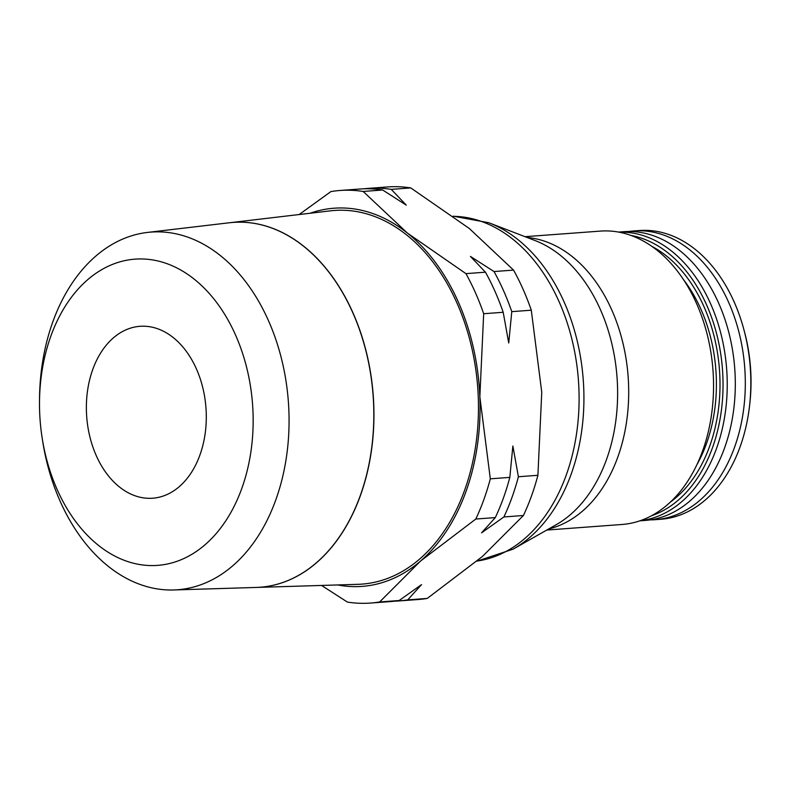 <?xml version="1.0" encoding="UTF-8"?>
<svg xmlns="http://www.w3.org/2000/svg" width="790" height="790" viewBox="0 0 790 790"><rect width="100%" height="100%" fill="white"/><g stroke="black" fill="none" stroke-linecap="round" stroke-linejoin="round"><path stroke-width="1.19" d="M453.361 216.312A173.04 120.05 85.8 0 1 578.902 388.65A173.04 120.05 85.8 0 1 477.022 561.068M628.899 231.49A144.768 100.439 85.8 0 1 633.886 230.937L639.406 230.532A144.768 100.439 85.8 0 1 644.304 230.334A144.768 100.439 85.8 0 1 743.726 329.005A144.768 100.439 85.8 0 1 749.473 406.485A144.768 100.439 85.8 0 1 660.815 519.267L655.295 519.682A144.768 100.439 85.8 0 1 650.397 519.869A144.768 100.439 85.8 0 1 650.288 519.869M743.726 329.005L744.338 331.277A136.147 94.454 85.8 0 1 749.75 404.144L749.473 406.485M633.886 230.937A144.768 100.439 85.8 0 1 638.784 230.749A144.768 100.439 85.8 0 1 744.98 371.409A144.768 100.439 85.8 0 1 655.295 519.682M618.521 232.082L623.873 231.677A144.768 100.439 85.8 0 1 628.781 231.49A144.768 100.439 85.8 0 1 734.976 372.159A144.768 100.439 85.8 0 1 645.282 520.422L639.93 520.817M618.768 232.122A144.768 100.439 85.8 0 1 620.703 232.092A144.768 100.439 85.8 0 1 726.77 370.619A144.768 100.439 85.8 0 1 640.167 520.738M630.855 235.41A142.812 99.076 85.8 0 1 722.485 369.532A142.812 99.076 85.8 0 1 651.641 515.712M651.641 246.243A139.593 96.844 85.8 0 1 719.463 369.76A139.593 96.844 85.8 0 1 670.601 501.917M683.33 279.433A134.428 93.26 85.8 0 1 697.057 464.431M525.014 236.684L600.331 231.105A147.088 102.048 85.8 0 1 605.308 230.907A147.088 102.048 85.8 0 1 713.212 373.818A147.088 102.048 85.8 0 1 622.086 524.471L546.769 530.06M527.078 237.484A147.088 102.048 85.8 0 1 628.534 383.693A147.088 102.048 85.8 0 1 548.695 528.964M453.174 216.174L488.773 222.731A172.052 119.369 85.8 0 1 489.227 222.899L535.097 240.565A149.942 104.023 85.8 0 1 617.454 384.661A149.942 104.023 85.8 0 1 556.17 524.728L513.411 548.971A172.052 119.369 85.8 0 1 512.987 549.208L476.884 561.186M363.795 188.81A206.852 143.504 85.8 0 1 368.071 188.395L387.584 186.953A206.852 143.504 85.8 0 1 394.585 186.677A206.852 143.504 85.8 0 1 410.77 187.921L469.309 228.488L513.549 270.101A206.852 143.504 85.8 0 1 531.285 310.194L541.752 392.215L537.911 475.294A206.852 143.504 85.8 0 1 523.405 515.505L482.473 556.437L427.252 598.425A206.852 143.504 85.8 0 1 418.187 599.521L398.674 600.963A206.852 143.504 85.8 0 1 394.378 601.19M321.55 585.439L347.393 602.079A206.852 143.504 -94.2 0 0 363.578 603.323A206.852 143.504 -94.2 0 0 370.579 603.046A206.852 143.504 -94.2 0 0 379.644 601.96L420.576 561.028A189.61 131.545 85.8 0 1 355.737 586.634A189.61 131.545 85.8 0 1 337.745 584.946M368.071 188.395A206.852 143.504 85.8 0 1 375.072 188.129A206.852 143.504 85.8 0 1 391.257 189.373L406.277 205.133L382.676 190.005L363.163 191.457A206.852 143.504 -94.2 0 0 346.988 190.212A206.852 143.504 -94.2 0 0 339.976 190.479A206.852 143.504 -94.2 0 0 330.911 191.575L299.163 214.534M310.174 213.231A189.61 131.545 85.8 0 1 340.529 207.958A189.61 131.545 85.8 0 1 407.403 233.08L363.163 191.457M256.385 587.434L358.077 584.324A187.329 129.965 85.8 0 0 478.187 395.059A187.329 129.965 85.8 0 0 340.618 210.229A187.329 129.965 85.8 0 0 330.378 210.851L229.278 222.78A182.915 126.904 85.8 0 1 239.271 222.168M152.49 565.581A153.536 106.522 85.8 0 1 42.107 437.64A153.536 106.522 85.8 0 1 39.5 402.535A153.536 106.522 85.8 0 1 140.176 258.942A153.536 106.522 85.8 0 1 252.988 411.867A153.536 106.522 85.8 0 1 152.49 565.581M39.5 402.535L39.52 399.562A179.33 124.415 85.8 0 1 147.305 232.448A179.33 124.415 85.8 0 1 157.101 231.855A179.33 124.415 85.8 0 1 288.794 408.786A179.33 124.415 85.8 0 1 173.82 589.962A179.33 124.415 85.8 0 1 171.489 590.012A179.33 124.415 85.8 0 1 42.561 440.573L42.107 437.64M173.82 589.962L256.266 587.444A182.915 126.904 -94.2 0 0 373.542 402.643A182.915 126.904 -94.2 0 0 239.212 222.178A182.915 126.904 -94.2 0 0 229.219 222.78L147.305 232.448M142.872 326.201A86.189 59.793 85.8 0 1 206.101 409.941A86.189 59.793 85.8 0 1 152.707 498.214A86.189 59.793 85.8 0 1 149.784 498.322A86.189 59.793 85.8 0 1 86.564 414.582A86.189 59.793 85.8 0 1 139.958 326.31A86.189 59.793 85.8 0 1 142.872 326.201M382.676 190.005A206.852 143.504 -94.2 0 0 366.501 188.761A206.852 143.504 -94.2 0 0 359.49 189.037L339.976 190.479M370.579 603.046L390.092 601.605A206.852 143.504 -94.2 0 0 399.157 600.509L421.524 584.61L407.739 599.877A206.852 143.504 85.8 0 1 398.674 600.963M508.73 342.988L503.191 312.277A206.852 143.504 -94.2 0 0 485.455 272.185L470.425 256.424L494.036 271.553A206.852 143.504 85.8 0 1 511.772 311.645L508.73 342.988M481.535 532.855L495.31 517.588A206.852 143.504 -94.2 0 0 509.827 477.377L512.868 446.034L518.398 476.745A206.852 143.504 85.8 0 1 503.892 516.956L481.535 532.855M407.739 599.877L427.252 598.425M379.644 601.96L399.157 600.509M523.405 515.505L503.892 516.956M495.31 517.588L475.797 519.04A206.852 143.504 -94.2 0 0 490.313 478.829L509.827 477.377M490.313 478.829L479.846 396.807A189.61 131.545 85.8 0 1 420.576 561.028L475.797 519.04M518.398 476.745L537.911 475.294M531.285 310.194L511.772 311.645M503.191 312.277L483.678 313.729A206.852 143.504 -94.2 0 0 465.942 273.636L485.455 272.185M465.942 273.636L407.403 233.08A189.61 131.545 85.8 0 1 479.846 396.807L483.678 313.729M494.036 271.553L513.549 270.101M410.77 187.921L391.257 189.373M239.34 222.168A182.915 126.904 85.8 0 1 373.601 401.31A182.915 126.904 85.8 0 1 258.231 587.355M489.227 222.899A172.052 119.369 85.8 0 1 583.731 388.246A172.052 119.369 85.8 0 1 513.411 548.971"/></g></svg>
